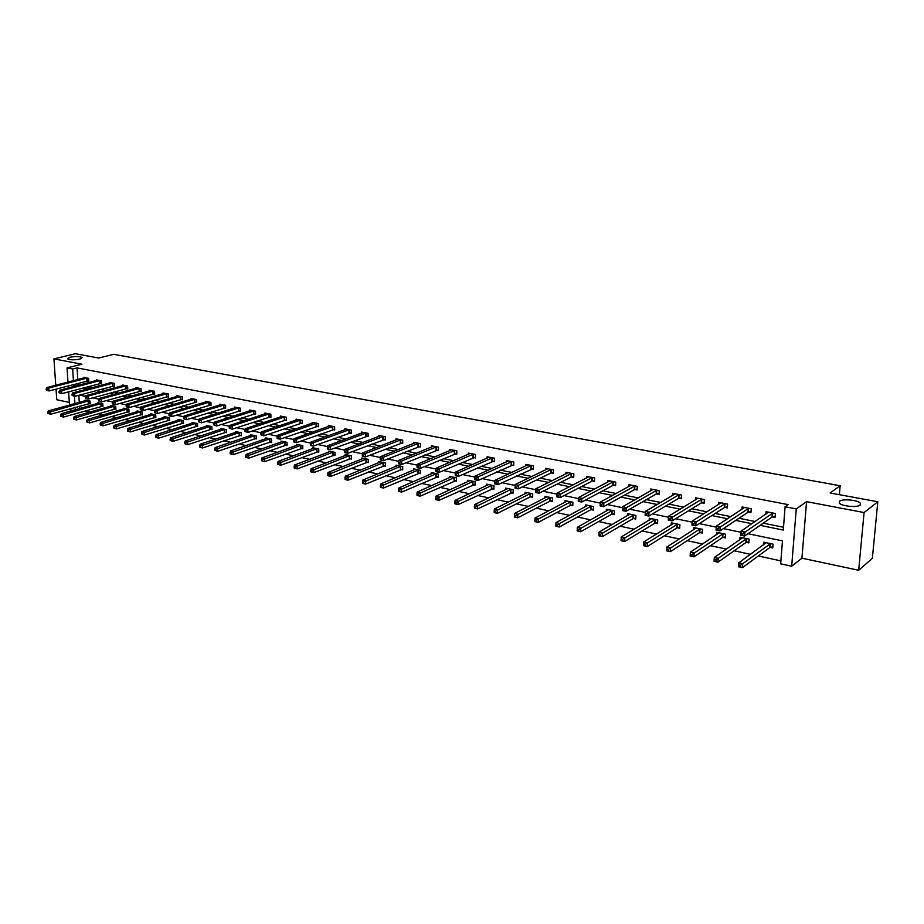 <?xml version="1.0" encoding="UTF-8"?>
<svg xmlns="http://www.w3.org/2000/svg" width="924" height="924" viewBox="0 0 924 924"><rect width="100%" height="100%" fill="white"/><g stroke="black" fill="none" stroke-linecap="round" stroke-linejoin="round"><path stroke-width="1.39" d="M79.88 359.124C74.082 360.129 69.958 360.014 67.521 358.789L69.854 357.242C75.641 356.248 79.741 356.364 82.178 357.588L79.88 359.124M860.209 505.082C857.368 507.726 841.799 506.294 839.35 503.187L839.512 501.212C842.445 498.625 857.795 500.023 860.325 503.13L860.209 505.082M72.88 410.429L69.808 409.759L69.75 408.916M56.029 389.108L56.757 399.734L69.323 402.414M67.972 382.097L67.025 367.902L81.901 364.195L53.939 358.893L75.364 353.73L98.706 358.038L113.687 354.319L840.159 485.747L830.099 492.966L877.8 501.767L872.36 558.373L858.685 570.27L864.09 512.566L806.56 501.651L796.245 508.928L791.683 566.227L780.676 563.836L782.455 540.863L748.013 533.726M806.56 501.651L801.94 558.2L858.685 570.27M801.94 558.2L791.683 566.227M85.216 410.914L90.194 411.988M98.163 413.709L103.315 414.818M111.307 416.539L116.643 417.694M124.648 419.415L130.168 420.605M138.184 422.337L143.89 423.562M151.917 425.294L157.831 426.576M165.858 428.297L171.98 429.614M180.018 431.358L186.336 432.721M194.387 434.453L200.924 435.862M208.986 437.595L215.742 439.05M223.804 440.794L230.781 442.296M238.866 444.04L246.073 445.587M254.146 447.332L261.596 448.937M269.681 450.681L277.373 452.333M285.47 454.077L293.416 455.798M301.513 457.542L309.713 459.309M317.81 461.053L326.276 462.878M334.373 464.622L343.116 466.505M351.212 468.249L360.244 470.201M368.341 471.945L377.65 473.954M385.758 475.698L395.368 477.766M403.465 479.51L413.386 481.647M421.471 483.391L431.704 485.597M439.801 487.341L450.358 489.616M458.443 491.36L469.334 493.716M477.408 495.449L488.657 497.874M496.719 499.607L508.316 502.113M516.366 503.846L528.343 506.433M536.382 508.165L548.729 510.822M556.756 512.554L569.496 515.303M577.5 517.024L590.644 519.854M598.636 521.575L612.196 524.497M620.166 526.218L634.153 529.233M642.099 530.942L656.537 534.06M664.448 535.77L679.348 538.981M687.237 540.679L702.61 543.993M710.475 545.68L726.333 549.099M734.153 550.785L750.531 554.319M758.315 555.994L780.907 560.868M53.939 358.893L55.763 385.262M877.8 501.767L864.09 512.566M839.362 494.675L840.159 485.747M78.829 395.287L79.291 402.379M79.533 406.19L79.683 408.524M770.269 547.412L772.776 547.944L773.065 544.144L763.79 542.203L763.594 544.86M746.373 542.376L748.833 542.896L749.098 539.119L740.009 537.214L739.835 539.731M722.938 537.422L725.352 537.93L725.594 534.199L716.666 532.328L716.516 534.707M699.942 532.571L702.309 533.067L702.529 529.371L693.774 527.535L693.647 529.787M677.384 527.812L679.706 528.297L679.902 524.636L671.321 522.834L671.205 524.971M655.243 523.146L657.518 523.619L657.703 519.981L649.272 518.214L649.168 520.258M633.506 518.56L635.747 519.022L635.908 515.419L627.639 513.686L627.546 515.627M612.173 514.056L614.368 514.518L614.518 510.937L606.398 509.228L606.317 511.088M591.221 509.632L593.381 510.083L593.52 506.537L585.539 504.862L585.47 506.641M570.651 505.289L572.764 505.74L572.892 502.217L565.061 500.577L565.003 502.275M550.45 501.027L552.529 501.466L552.633 497.978L544.941 496.361L544.894 497.99M530.595 496.835L532.64 497.274L532.732 493.809L525.167 492.226L525.132 493.786M511.099 492.723L513.109 493.15L513.178 489.708L505.751 488.149L505.717 489.662M491.938 488.681L493.901 489.096L493.97 485.689L486.671 484.153L486.648 485.608M473.1 484.707L475.04 485.112L475.086 481.727L467.914 480.226L467.891 481.623M454.585 480.803L456.491 481.208L456.525 477.847L449.48 476.368L449.468 477.72M436.394 476.957L438.265 477.362L438.288 474.024L431.346 472.568L431.346 473.873M418.491 473.18L420.339 473.573L420.351 470.27L413.525 468.838L413.525 470.097M400.901 469.473L402.714 469.854L402.714 466.574L396.003 465.165L396.003 466.377M383.587 465.823L385.377 466.193L385.366 462.936L378.771 461.561L378.771 462.728M366.562 462.231L368.318 462.601L368.295 459.367L361.804 458.004L361.815 459.136M349.815 458.697L351.547 459.055L351.513 455.844L345.126 454.516L345.137 455.613M333.345 455.22L335.042 455.578L334.996 452.39L328.713 451.074L328.725 452.136M317.128 451.79L318.803 452.148L318.745 448.983L312.566 447.69L312.578 448.718M301.166 448.429L302.818 448.775L302.749 445.634L296.662 444.363L296.685 445.368M285.458 445.114L287.075 445.46L287.006 442.342L281.012 441.083L281.046 442.053M269.993 441.845L271.587 442.192L271.506 439.096L265.615 437.861L265.638 438.808M254.77 438.634L256.341 438.969L256.248 435.897L250.45 434.684L250.473 435.597M239.79 435.47L241.326 435.805L241.233 432.744L235.516 431.554L235.539 432.444M225.029 432.363L226.542 432.686L226.438 429.648L220.801 428.47L220.836 429.337M210.487 429.29L211.989 429.614L211.873 426.599L206.318 425.433L206.352 426.287M196.165 426.276L197.644 426.588L197.517 423.596L192.053 422.453L192.088 423.273M182.063 423.296L183.506 423.596L183.379 420.628L177.997 419.508L178.032 420.304M168.156 420.362L169.589 420.663L169.45 417.717L164.149 416.608L164.195 417.382M154.47 417.475L155.879 417.775L155.729 414.841L150.508 413.744L150.543 414.506M140.968 414.622L142.365 414.922L142.204 412.012L137.064 410.926L137.099 411.677M127.674 411.815L129.037 412.104L128.886 409.216L123.804 408.154L123.851 408.882M114.564 409.055L115.916 409.332L115.743 406.468L110.741 405.417L110.788 406.133M101.64 406.329L102.968 406.606L102.795 403.753L97.863 402.725L97.909 403.418M88.9 403.638L90.217 403.915L90.032 401.085L85.17 400.069L85.216 400.739M760.071 525.352L783.286 530.064L785.088 506.768L788.184 504.631L77.062 367.891L77.812 379.533M78.055 383.333L78.159 384.938L79.048 385.123M87.445 386.809L92.03 387.733M100.439 389.431L105.209 390.402M113.617 392.099L118.572 393.093M127.004 394.791L132.144 395.83M140.587 397.539L145.923 398.614M154.366 400.311L159.898 401.432M168.353 403.141L174.105 404.296M182.559 406.006L188.519 407.207M196.985 408.916L203.153 410.164M211.631 411.873L218.018 413.155M226.507 414.876L233.125 416.204M241.614 417.914L248.464 419.3M256.953 421.021L264.056 422.441M272.545 424.162L279.891 425.641M288.392 427.362L295.992 428.886M304.493 430.607L312.347 432.189M320.847 433.91L328.979 435.551M337.479 437.26L345.888 438.958M354.389 440.667L363.086 442.423M371.575 444.144L380.561 445.957M389.062 447.666L398.348 449.538M406.837 451.258L416.435 453.187M424.913 454.908L434.846 456.906M443.312 458.616L453.58 460.683M462.035 462.393L472.638 464.529M481.081 466.239L492.042 468.445M500.473 470.143L511.792 472.43M520.2 474.127L531.901 476.484M540.297 478.182L552.379 480.619M560.753 482.305L573.238 484.834M581.589 486.509L594.49 489.119M602.818 490.794L616.135 493.485M624.439 495.16L638.207 497.932M646.477 499.607L660.695 502.471M668.93 504.134L683.61 507.103M691.822 508.754L706.987 511.815M715.164 513.467L730.826 516.62M738.957 518.26L755.151 521.529M763.236 523.157L783.506 527.258M772.568 516.863L775.086 517.371L775.375 513.525L766.042 511.677L765.857 514.206M748.498 512.092L750.969 512.577L751.235 508.766L742.076 506.964L741.914 509.343M724.89 507.403L727.315 507.888L727.569 504.111L718.583 502.344L718.445 504.596M701.743 502.818L704.123 503.28L704.354 499.538L695.541 497.805L695.414 499.942M679.024 498.302L681.358 498.764L681.566 495.056L672.926 493.347L672.811 495.38M656.733 493.878L659.031 494.34L659.216 490.656L650.739 488.981L650.635 490.91M634.857 489.535L637.11 489.986L637.283 486.336L628.955 484.696L628.874 486.532M613.386 485.285L615.603 485.712L615.754 482.097L607.576 480.48L607.507 482.247M592.307 481.092L594.479 481.531L594.617 477.927L586.59 476.357L586.532 478.043M571.61 476.992L573.735 477.408L573.862 473.85L565.985 472.291L565.927 473.908M551.282 472.949L553.372 473.365L553.476 469.831L545.738 468.306L545.691 469.854M531.312 468.988L533.367 469.404L533.46 465.892L525.848 464.391L525.814 465.881M511.7 465.095L513.721 465.5L513.79 462.023L506.317 460.545L506.294 461.977M492.423 461.272L494.409 461.665L494.467 458.212L487.121 456.768L487.098 458.142M473.481 457.519L475.433 457.9L475.479 454.481L468.26 453.06L468.249 454.377M454.862 453.823L456.779 454.204L456.814 450.808L449.722 449.411L449.711 450.681M436.567 450.184L438.45 450.566L438.473 447.193L431.496 445.818L431.496 447.054M418.572 446.615L420.42 446.985L420.432 443.636L413.582 442.296L413.582 443.474M400.877 443.104L402.702 443.462L402.702 440.147L395.957 438.819L395.957 439.974M383.483 439.651L385.273 440.009L385.262 436.717L378.632 435.412L378.644 436.521M366.378 436.255L368.133 436.613L368.11 433.344L361.584 432.051L361.596 433.125M349.538 432.917L351.27 433.264L351.236 430.018L344.825 428.759L344.837 429.799M332.975 429.625L334.684 429.972L334.638 426.749L328.332 425.502L328.343 426.518M316.689 426.391L318.364 426.726L318.306 423.538L312.093 422.314L312.116 423.284M300.647 423.215L302.298 423.538L302.24 420.374L296.119 419.161L296.142 420.12M284.869 420.085L286.498 420.408L286.417 417.255L280.399 416.066L280.422 416.99M269.334 417.001L270.928 417.313L270.848 414.195L264.922 413.028L264.945 413.917M254.042 413.964L255.613 414.275L255.521 411.168L249.688 410.025L249.711 410.891M238.981 410.972L240.529 411.284L240.436 408.2L234.684 407.068L234.719 407.911M224.151 408.038L225.675 408.339L225.572 405.278L219.912 404.169L219.947 404.989M209.552 405.139L211.053 405.44L210.938 402.39L205.371 401.305L205.405 402.102M195.172 402.287L196.65 402.575L196.523 399.561L191.037 398.475L191.072 399.26M181 399.468L182.467 399.757L182.328 396.766L176.923 395.703L176.958 396.454M167.048 396.696L168.48 396.985L168.341 394.005L163.017 392.966L163.051 393.705M153.292 393.971L154.712 394.248L154.562 391.302L149.318 390.263L149.353 390.991M139.743 391.279L141.141 391.557L140.991 388.623L135.816 387.606L135.863 388.311M126.392 388.634L127.766 388.9L127.604 385.989L122.511 384.985L122.557 385.678M113.236 386.024L114.588 386.29L114.426 383.391L109.402 382.409L109.436 383.079M100.266 383.448L101.594 383.714L101.432 380.838L96.477 379.856L96.512 380.515M87.48 380.907L88.796 381.173L88.612 378.309L83.737 377.35L83.772 377.985M67.025 367.902L72.65 368.988L73.423 380.676M77.062 367.891L72.65 368.988M785.088 506.768L796.245 508.928M69.496 405.07L68.619 391.822M68.353 387.941L68.226 385.909M74.44 396.269L74.913 403.58M75.167 407.403L75.318 409.748M740.875 532.247L723.4 528.62M716.25 527.142L699.283 523.619M692.111 522.129L675.629 518.722M668.456 517.232L652.448 513.906M645.275 512.416L629.706 509.193M622.533 507.703L607.414 504.573M600.23 503.083L585.527 500.034M578.343 498.544L564.067 495.587M556.883 494.097L543 491.222M535.816 489.732L522.326 486.925M515.118 485.435L502.021 482.721M494.814 481.231L482.085 478.586M474.867 477.084L462.52 474.532M455.278 473.03L443.289 470.547M436.047 469.046L424.405 466.632M417.151 465.118L405.844 462.774M398.591 461.272L387.606 458.997M380.353 457.496L369.692 455.278M362.427 453.776L352.067 451.628M344.802 450.127L334.754 448.036M327.489 446.535L317.717 444.513M310.464 443L300.981 441.037M293.716 439.535L284.511 437.618M277.246 436.116L268.307 434.268M261.053 432.755L252.368 430.954M245.114 429.452L236.683 427.708M229.441 426.207L221.252 424.509M214.01 423.007L206.064 421.356M198.833 419.854L191.118 418.26M183.888 416.759L176.403 415.211M169.173 413.709L161.908 412.208M154.701 410.706L147.644 409.24M140.436 407.75L133.587 406.329M126.403 404.839L119.75 403.465M112.566 401.975L106.121 400.635M98.949 399.145L92.7 397.851M85.539 396.373L79.464 395.114M73.666 384.476L73.77 386.093L74.659 386.278M83.056 387.976L87.653 388.912M96.061 390.621L100.843 391.591M109.251 393.301L114.218 394.305M122.649 396.015L127.801 397.054M136.244 398.775L141.58 399.849M150.035 401.57L155.578 402.691M164.045 404.412L169.785 405.578M178.263 407.299L184.211 408.5M192.689 410.221L198.868 411.48M207.357 413.201L213.756 414.495M222.245 416.227L228.875 417.567M237.364 419.288L244.225 420.686M252.737 422.407L259.84 423.85M268.341 425.571L275.698 427.073M284.211 428.794L291.811 430.341M300.323 432.062L308.2 433.668M316.713 435.389L324.855 437.04M333.368 438.773L341.788 440.482M350.3 442.203L359.009 443.97M367.509 445.703L376.518 447.528M385.019 449.249L394.329 451.143M402.829 452.864L412.451 454.816M420.951 456.548L430.896 458.558M439.374 460.279L449.653 462.37M458.131 464.091L468.757 466.239M477.223 467.96L488.195 470.189M496.65 471.898L507.992 474.208M516.424 475.918L528.135 478.297M536.555 480.006L548.671 482.455M557.068 484.164L569.577 486.705M577.95 488.403L590.875 491.025M599.226 492.723L612.577 495.426M620.905 497.112L634.696 499.919M642.989 501.593L657.241 504.492M665.511 506.167L680.226 509.159M688.461 510.822L703.672 513.906M711.861 515.569L727.569 518.757M735.723 520.42L751.963 523.712M78.159 384.938L73.77 386.093M775.178 516.227L772.037 517.059L744.652 536.059L740.667 535.227L740.944 531.254L768.445 512.15M741.175 533.298L740.944 531.254L744.929 532.085L744.652 536.059L742.665 535.215L742.769 533.633L741.175 533.298L741.071 534.892L742.665 535.215M772.857 513.028L742.769 533.633M766.181 542.7L738.773 562.832L742.734 563.698L770.558 543.612M740.586 565.257L739.004 564.899L738.888 566.47L740.482 566.828L740.586 565.257L742.734 563.698L742.457 567.625L769.75 547.609L772.868 546.731M740.482 566.828L742.457 567.625L738.495 566.747L738.773 562.832L739.004 564.899M751.05 511.469L747.966 512.277L719.969 530.907L716.054 530.087L716.308 526.16L744.548 507.449M716.504 528.17L716.308 526.16L720.223 526.969L719.969 530.907L717.971 530.076L718.075 528.493L716.504 528.17L716.412 529.752L717.971 530.076M748.763 508.281L718.075 528.493M727.396 506.814L724.358 507.588L695.772 525.86L691.949 525.063L692.168 521.159L720.997 502.818M692.342 523.146L692.168 521.159L696.003 521.956L695.772 525.86L693.774 525.028L693.866 523.469L692.342 523.146L692.249 524.716L693.774 525.028M725.144 503.626L693.866 523.469M714.518 559.494L714.414 561.053L715.973 561.399L716.065 559.84L714.518 559.494L714.321 557.449L718.202 558.304L717.948 562.196L714.067 561.33L714.321 557.449L742.411 537.907M715.973 561.399L717.948 562.196L745.841 542.561L748.914 541.718M716.065 559.84L746.638 538.611M719.068 532.836L690.355 552.171L694.155 553.014L693.936 556.872L722.406 537.618L725.421 536.798M691.949 556.075L693.936 556.872L690.124 556.029L690.355 552.171L690.424 555.74L691.949 556.075L692.041 554.527L690.517 554.192M692.041 554.527L723.18 533.691M704.18 502.24L701.201 502.991L672.06 520.917L668.306 520.131L668.514 516.262L697.909 498.267M668.641 518.225L668.514 516.262L672.268 517.047L672.06 520.917L670.062 520.085L670.143 518.537L668.641 518.225L668.56 519.773L670.062 520.085M701.963 499.064L670.143 518.537M681.415 497.759L678.482 498.475L648.81 516.066L645.125 515.292L645.322 511.469L675.248 493.809M645.414 513.409L645.322 511.469L649.006 512.231L648.81 516.066L646.812 515.245L646.892 513.709L645.414 513.409L645.345 514.934L646.812 515.245M679.232 494.594L646.892 513.709M659.078 493.358L656.19 494.051L626.01 511.307L622.406 510.556L622.568 506.756L653.014 489.431M622.637 508.674L622.568 506.756L626.183 507.507L626.01 511.307L624.012 510.498L624.081 508.974L622.637 508.674L622.568 510.187L624.012 510.498M656.929 490.205L624.081 508.974M696.13 528.031L666.862 547.008L670.593 547.828L670.385 551.651L699.399 532.755L702.379 531.97M668.399 550.854L670.385 551.651L666.654 550.819L666.862 547.008L666.909 550.519L668.399 550.854L668.479 549.33L666.989 548.995M668.479 549.33L700.161 528.875M673.631 523.319L643.82 541.938L647.481 542.746L647.297 546.523L676.842 527.997L679.764 527.234M645.31 545.738L647.297 546.523L643.635 545.714L643.82 541.938L643.843 545.414L645.31 545.738L645.379 544.224L643.913 543.901M645.379 544.224L677.581 524.139M651.547 518.687L621.228 536.959L624.82 537.756L624.647 541.51L654.7 523.319L657.565 522.591M622.661 540.725L624.647 541.51L621.067 540.713L621.228 536.959L621.228 540.401L622.661 540.725L622.73 539.223L621.298 538.9M622.73 539.223L655.428 519.507M629.868 514.148L599.075 532.085L602.598 532.859L602.436 536.59L632.963 518.734L635.793 518.029M600.45 535.804L602.436 536.59L598.925 535.804L599.075 532.085L599.041 535.493L600.45 535.804L600.519 534.315L599.11 534.003M600.519 534.315L633.679 514.945M608.581 509.69L577.327 527.304L580.78 528.066L580.653 531.75L611.619 514.229L614.414 513.548M578.667 530.977L580.653 531.75L577.2 530.988L577.327 527.304L577.281 530.665L578.667 530.977L578.724 529.498L577.338 529.198M578.724 529.498L612.323 510.475M587.687 505.312L555.994 522.603L559.39 523.354L559.274 527.015L590.679 509.805L593.416 509.147M557.288 526.241L559.274 527.015L555.878 526.264L555.994 522.603L555.925 525.941L557.288 526.241L557.334 524.774L555.971 524.474M557.334 524.774L591.36 506.086M567.163 501.016L535.054 518.006L538.392 518.734L538.288 522.36L570.096 505.463L572.799 504.816M536.301 521.586L538.288 522.36L534.961 521.621L535.054 518.006L534.973 521.298L536.301 521.586L536.347 520.143L535.008 519.842M536.347 520.143L570.766 501.767M547.008 496.8L514.506 513.478L517.775 514.194L517.694 517.798L549.896 501.189L552.552 500.577M515.707 517.024L517.694 517.798L514.425 517.07L515.707 517.024L515.742 515.592L514.437 515.303L514.402 516.735M515.742 515.592L550.554 497.539M514.437 515.303L514.506 513.478M527.211 492.642L494.328 509.043L497.539 509.748L497.47 513.317L530.041 496.997L532.663 496.396M495.495 512.543L497.47 513.317L494.271 512.601L495.495 512.543L495.518 511.122L494.236 510.833L494.201 512.266M495.518 511.122L530.688 493.381M494.236 510.833L494.328 509.043M507.75 488.577L474.52 504.677L477.673 505.37L477.616 508.916L513.12 492.296M475.641 508.154L477.616 508.916L474.462 508.212L475.641 508.154L475.652 506.733L474.393 506.456L474.382 507.865M475.652 506.733L511.168 489.293M474.393 506.456L474.52 504.677M488.634 484.569L455.058 500.392L458.154 501.074L458.119 504.585L493.924 488.276M456.144 503.834L458.119 504.585L455.024 503.903L456.144 503.834L456.156 502.425L454.92 502.148L454.897 503.557M456.156 502.425L491.995 485.273M454.92 502.148L455.058 500.392M469.842 480.63L435.955 496.188L438.992 496.858L438.969 500.346L475.052 484.315M436.994 499.584L438.969 500.346L435.932 499.665L436.994 499.584L436.994 498.198L435.782 497.921L435.77 499.318M436.994 498.198L473.146 481.323M435.782 497.921L435.955 496.188M451.374 476.761L417.174 492.053L420.166 492.711L420.154 496.176L456.502 480.422M418.179 495.414L420.154 496.176L417.163 495.507L418.179 495.414L418.179 494.04L416.99 493.774L416.978 495.16M418.179 494.04L454.62 477.442M416.99 493.774L417.174 492.053M433.217 472.961L398.729 487.999L401.663 488.646L401.663 492.076L438.265 476.588M399.688 491.325L401.663 492.076L398.729 491.418L399.688 491.325L399.688 489.951L398.521 489.697L398.521 491.06M399.688 489.951L436.405 473.631M398.521 489.697L398.729 487.999M415.361 469.219L380.596 484.014L383.483 484.638L383.495 488.045L420.339 472.834M381.531 487.294L383.495 488.045L380.607 487.41L381.531 487.294L381.52 485.943L380.365 485.689L380.376 487.04M381.52 485.943L418.503 469.877M380.365 485.689L380.596 484.014M397.805 465.546L362.774 480.087L365.615 480.711L365.638 484.084L402.714 469.126M363.675 483.344L365.638 484.084L362.809 483.46L363.675 483.344L363.663 481.993L362.531 481.739L362.543 483.09M363.663 481.993L400.901 466.193M362.531 481.739L362.774 480.087M380.538 461.931L345.264 476.23L348.048 476.842L348.082 480.191L385.366 465.488M346.13 479.452L348.082 480.191L345.299 479.579L346.13 479.452L346.107 478.112L344.998 477.87L345.01 479.209M346.107 478.112L383.576 462.566M344.998 477.87L345.264 476.23M363.559 458.373L328.043 472.441L330.78 473.042L330.827 476.368L368.318 461.908M328.875 475.629L330.827 476.368L328.089 475.768L328.875 475.629L328.852 474.301L327.754 474.058L327.777 475.386M328.852 474.301L366.539 458.997M327.754 474.058L328.043 472.441M346.847 454.874L311.111 468.722L313.802 469.311L313.86 472.603L351.536 458.385M311.908 471.875L313.86 472.603L311.169 472.014L311.908 471.875L311.885 470.559L310.811 470.316L310.834 471.633M311.885 470.559L349.78 455.486M310.811 470.316L311.111 468.722M637.156 489.039L634.314 489.708L603.661 506.641L600.115 505.902L600.265 502.148L631.196 485.135M600.3 504.03L600.265 502.148L603.811 502.875L603.661 506.641L601.663 505.832L601.72 504.331L600.3 504.03L600.242 505.543L601.663 505.832M635.031 485.885L601.72 504.331M615.638 484.8L612.843 485.447L581.727 502.067L578.251 501.351L578.378 497.62L609.782 480.919M578.389 499.48L578.378 497.62L581.854 498.336L581.727 502.067L579.729 501.258L579.775 499.769L578.389 499.48L578.332 500.97L579.729 501.258M613.548 481.658L579.775 499.769M594.513 480.63L591.753 481.254L560.21 497.586L556.791 496.869L556.906 493.173L588.75 476.772M556.883 495.01L556.906 493.173L560.325 493.878L560.21 497.586L558.212 496.777L558.258 495.299L556.883 495.01L556.837 496.5L558.212 496.777M592.446 477.5L558.258 495.299M573.769 476.541L571.055 477.142L539.085 493.173L535.735 492.48L535.839 488.808L568.098 472.707M535.793 490.632L535.839 488.808L539.189 489.512L539.085 493.173L537.087 492.377L537.133 490.91L535.793 490.632L535.747 492.099L537.087 492.377M571.725 473.423L537.133 490.91M551.385 469.427L518.445 485.216L515.153 484.534L547.817 468.722M553.395 472.522L550.727 473.111L518.364 488.854L515.072 488.172L516.366 488.057L516.401 486.602L515.084 486.324L515.049 487.78M516.401 486.602L518.445 485.216L518.364 488.854L516.366 488.057M515.153 484.534L515.084 486.324M531.404 465.488L498.082 481L494.86 480.33L527.904 464.795M533.391 468.572L498.013 484.615L494.79 483.945L496.026 483.818L496.049 482.374L494.756 482.109L494.733 483.552M496.049 482.374L498.082 481L498.013 484.615L496.026 483.818M494.86 480.33L494.756 482.109M511.769 461.619L478.101 476.865L474.924 476.207L508.327 460.949M513.732 464.691L478.043 480.445L474.878 479.787L476.056 479.66L476.068 478.228L474.809 477.962L474.786 479.394M476.068 478.228L478.101 476.865L478.043 480.445L476.056 479.66M474.924 476.207L474.809 477.962M492.48 457.83L458.466 472.799L455.359 472.164L489.108 457.161M494.421 460.88L458.431 476.357L455.313 475.71L456.444 475.571L456.456 474.151L455.209 473.885L455.197 475.306M456.456 474.151L458.466 472.799L458.431 476.357L456.444 475.571M455.359 472.164L455.209 473.885M473.527 454.088L439.189 468.815L436.128 468.179L470.201 453.441M475.444 457.137L439.166 472.337L436.105 471.702L437.179 471.552L437.191 470.143L435.966 469.889L435.955 471.298M437.191 470.143L439.189 468.815L439.166 472.337L437.179 471.552M436.128 468.179L435.966 469.889M454.897 450.427L420.247 464.899L417.244 464.275L451.628 449.78M456.791 453.453L420.235 468.387L417.244 467.763L418.26 467.613L418.26 466.216L417.059 465.962L417.059 467.359M418.26 466.216L420.247 464.899L420.235 468.387L418.26 467.613M417.244 464.275L417.059 465.962M436.59 446.823L401.651 461.041L398.694 460.441L433.379 446.188M438.45 449.838L401.651 464.518L398.694 463.894L399.665 463.744L399.665 462.347L398.487 462.104L398.487 463.49M399.665 462.347L401.651 461.041L401.651 464.518L399.665 463.744M398.694 460.441L398.487 462.104M418.584 443.277L383.368 457.264L380.469 456.664L415.43 442.654M420.432 446.28L383.379 460.706L380.48 460.094L381.404 459.933L381.393 458.558L380.238 458.316L380.249 459.69M381.393 458.558L383.368 457.264L383.379 460.706L381.404 459.933M380.469 456.664L380.238 458.316M400.877 439.789L365.396 453.545L362.554 452.956L397.77 439.177M402.702 442.781L365.43 456.953L362.578 456.364L363.455 456.19L363.444 454.827L362.3 454.585L362.312 455.959M363.444 454.827L365.396 453.545L365.43 456.953L363.455 456.19M362.554 452.956L362.3 454.585M383.472 436.359L347.747 449.896L344.941 449.307L380.422 435.758M385.273 439.339L347.782 453.28L344.987 452.691L345.807 452.517L345.795 451.155L344.675 450.924L344.687 452.286M345.795 451.155L347.747 449.896L347.782 453.28L345.807 452.517M344.941 449.307L344.675 450.924M366.343 432.986L330.388 446.304L327.627 445.726L363.34 432.397M368.133 435.955L330.434 449.665L327.685 449.087L328.47 448.902L328.447 447.551L327.35 447.332L327.362 448.671M328.447 447.551L330.388 446.304L330.434 449.665L328.47 448.902M327.627 445.726L327.35 447.332M349.503 429.672L313.317 442.769L310.614 442.203L346.546 429.094M351.27 432.617L313.386 446.107L310.672 445.541L311.423 445.345L311.388 444.017L310.314 443.786L310.337 445.125M311.388 444.017L313.317 442.769L313.386 446.107L311.423 445.345M310.614 442.203L310.314 443.786M332.929 426.414L296.535 439.293L293.878 438.75L330.03 425.837M334.673 429.348L296.604 442.608L293.947 442.053L294.617 440.529L293.555 440.309L293.589 441.626M294.617 440.529L296.535 439.293L296.604 442.608L294.652 441.857M293.878 438.75L293.555 440.309M316.632 423.204L280.03 435.885L277.419 435.343L313.767 422.638M318.353 426.114L280.111 439.166L277.5 438.623L278.124 437.098L277.084 436.89L277.119 438.195M278.124 437.098L280.03 435.885L280.111 439.166L278.159 438.415M277.419 435.343L277.084 436.89M300.589 420.05L263.802 432.524L261.226 431.993L297.771 419.496M302.287 422.949L263.894 435.782L260.915 434.823L261.942 435.031L261.908 433.737L260.88 433.518L260.915 434.823M261.908 433.737L263.802 432.524L263.894 435.782L261.942 435.031M261.226 431.993L260.88 433.518M284.788 416.932L247.828 429.221L245.299 428.69L282.016 416.389M286.475 419.819L247.932 432.455L244.976 431.496L245.992 431.716L245.946 430.422L244.929 430.203L244.976 431.496M245.946 430.422L247.828 429.221L247.932 432.455L245.992 431.716M245.299 428.69L244.929 430.203M330.399 451.432L294.456 465.049L297.101 465.638L297.17 468.907L335.031 454.908M295.23 468.179L297.17 468.907L294.525 468.318L295.23 468.179L295.195 466.874L294.144 466.632L294.167 467.948M295.195 466.874L333.298 452.032M294.144 466.632L294.456 465.049M314.229 448.036L278.078 461.446L280.688 462.023L280.769 465.269L318.792 451.501M278.817 464.541L280.769 465.269L277.778 464.31L278.817 464.541L278.782 463.247L277.743 463.016L277.778 464.31M278.782 463.247L317.071 448.637M277.743 463.016L278.078 461.446M298.302 444.698L261.966 457.9L264.53 458.466L264.622 461.688L302.795 448.14M262.682 460.972L264.622 461.688L261.654 460.741L262.682 460.972L262.647 459.678L261.619 459.447L261.654 460.741M262.647 459.678L301.108 445.287M261.619 459.447L261.966 457.9M282.628 441.418L246.119 454.412L248.637 454.966L248.741 458.165L287.064 444.837M246.8 457.449L248.741 458.165L245.796 457.23L246.8 457.449L246.766 456.167L245.749 455.948L245.796 457.23M246.766 456.167L285.389 441.995M245.749 455.948L246.119 454.412M269.242 413.871L232.12 425.964L229.626 425.456L266.516 413.34M270.917 416.747L232.236 429.175L229.291 428.228L230.295 428.436L230.249 427.154L229.244 426.946L229.291 428.228M230.249 427.154L232.12 425.964L232.236 429.175L230.295 428.436M229.626 425.456L229.244 426.946M253.95 410.868L216.666 422.765L214.206 422.256L251.259 410.337M255.602 413.721L216.782 425.952L213.86 425.017L214.842 425.225L214.795 423.943L213.814 423.746L213.86 425.017M214.795 423.943L216.666 422.765L216.782 425.952L214.842 425.225M214.206 422.256L213.814 423.746M238.877 407.9L201.455 419.623L199.03 419.115L236.232 407.38M240.517 410.741L201.582 422.788L198.683 421.852L199.642 422.049L199.596 420.79L198.625 420.582L198.683 421.852M199.596 420.79L201.455 419.623L201.582 422.788L199.642 422.049M199.03 419.115L198.625 420.582M224.047 404.978L186.475 416.516L184.095 416.031L221.437 404.458M225.664 407.796L186.613 419.658L183.737 418.734L184.685 418.93L184.627 417.683L183.68 417.486L183.737 418.734M184.627 417.683L186.475 416.516L186.613 419.658L184.685 418.93M184.095 416.031L183.68 417.486M209.436 402.102L171.737 413.467L169.392 412.982L206.872 401.594M211.03 404.908L171.876 416.585L169.023 415.673L169.958 415.869L169.9 414.622L168.965 414.426L169.023 415.673M169.9 414.622L171.737 413.467L171.876 416.585L169.958 415.869M169.392 412.982L168.965 414.426M195.045 399.272L157.23 410.464L154.92 409.99L192.515 398.764M196.627 402.067L157.38 413.559L154.539 412.658L155.463 412.843L155.394 411.607L154.481 411.411L154.539 412.658M155.394 411.607L157.23 410.464L157.38 413.559L155.463 412.843M154.92 409.99L154.481 411.411M180.873 396.477L142.943 407.507L140.667 407.045L178.378 395.992M182.444 399.26L143.093 410.579L140.275 409.678L141.187 409.875L141.118 408.639L140.217 408.454L140.275 409.678M141.118 408.639L142.943 407.507L143.093 410.579L141.187 409.875M140.667 407.045L140.217 408.454M166.909 393.728L128.863 404.597L126.634 404.135L164.449 393.243M168.457 396.488L129.037 407.657L126.23 406.756L127.131 406.941L127.062 405.717L126.161 405.532L126.23 406.756M127.062 405.717L128.863 404.597L129.037 407.657L127.131 406.941M126.634 404.135L126.161 405.532M267.198 438.184L230.515 450.981L232.998 451.524L233.114 454.7L271.575 441.58M231.173 453.996L233.114 454.7L230.18 453.765L231.173 453.996L231.139 452.714L230.145 452.494L230.18 453.765M231.139 452.714L269.912 438.761M230.145 452.494L230.515 450.981M252.009 435.008L215.165 447.609L217.614 448.14L217.729 451.293L256.329 438.38M215.8 450.589L217.729 451.293L214.83 450.369L215.8 450.589L215.754 449.318L214.784 449.11L214.83 450.369M215.754 449.318L254.678 435.562M214.784 449.11L215.165 447.609M237.052 431.878L200.058 444.282L202.472 444.814L202.599 447.944L241.314 435.227M200.67 447.228L202.599 447.944L200.196 447.412L200.623 445.98L199.653 445.761L199.711 447.02M200.623 445.98L239.686 432.42M199.653 445.761L200.058 444.282M222.326 428.794L185.193 441.002L187.56 441.533L187.699 444.64L226.519 432.12M185.782 443.936L187.699 444.64L184.835 443.728L185.782 443.936L185.724 442.688L184.777 442.481L184.835 443.728M185.724 442.688L224.913 429.337M184.777 442.481L185.193 441.002M207.819 425.756L170.559 437.791L172.88 438.299L173.031 441.383L211.966 429.059M171.113 440.679L173.031 441.383L170.178 440.482L171.113 440.679L171.055 439.443L170.12 439.247L170.178 440.482M171.055 439.443L210.372 426.287M170.12 439.247L170.559 437.791M193.52 422.753L156.144 434.615L158.431 435.123L158.582 438.184L197.62 426.033M156.676 437.491L158.582 438.184L155.763 437.283L156.676 437.491L156.618 436.255L155.706 436.059L155.763 437.283M156.618 436.255L196.038 423.284M155.706 436.059L156.144 434.615M179.452 419.808L141.95 431.496L144.213 431.993L144.363 435.031L183.483 423.065M142.469 434.338L144.363 435.031L141.557 434.141L142.469 434.338L142.4 433.113L141.499 432.917L141.557 434.141M142.4 433.113L181.924 420.328M141.499 432.917L141.95 431.496M165.581 416.909L127.974 428.413L130.203 428.909L130.365 431.924L169.566 420.143M128.471 431.231L130.365 431.924L127.581 431.034L128.471 431.231L128.401 430.03L127.512 429.833L127.581 431.034M128.401 430.03L168.018 417.417M127.512 429.833L127.974 428.413M153.153 391.014L115.015 401.732L112.809 401.282L150.727 390.54M154.689 393.774L115.188 404.758L112.405 403.869L113.282 404.054L113.213 402.841L112.335 402.656L112.405 403.869M113.213 402.841L115.015 401.732L115.188 404.758L113.282 404.054M112.809 401.282L112.335 402.656M151.917 414.044L114.206 425.387L116.401 425.872L116.574 428.863L155.856 417.255M114.68 428.182L116.574 428.863L113.802 427.985L114.68 428.182L114.611 426.98L113.733 426.784L113.802 427.985M114.611 426.98L154.32 414.541M113.733 426.784L114.206 425.387M139.593 388.346L101.363 398.914L99.203 398.463L137.214 387.884M141.118 391.083L101.548 401.917L98.787 401.028L99.653 401.212L99.573 400.011L98.706 399.826L98.787 401.028M99.573 400.011L101.363 398.914L101.548 401.917L99.653 401.212M99.203 398.463L98.706 399.826M138.45 411.226L100.647 422.407L102.807 422.88L102.991 425.86L142.331 414.414M101.097 425.167L102.991 425.86L100.231 424.982L101.097 425.167L101.028 423.977L100.162 423.793L100.231 424.982M101.028 423.977L140.818 411.723M100.162 423.793L100.647 422.407M126.23 385.724L87.919 396.13L85.782 395.691L123.885 385.262M127.743 388.438L88.115 399.11L85.366 398.232L86.221 398.417L86.14 397.216L85.285 397.043L85.366 398.232M86.14 397.216L87.919 396.13L88.115 399.11L86.221 398.417M85.782 395.691L85.285 397.043M125.179 408.443L87.283 419.461L89.42 419.935L89.605 422.892L129.013 411.619M87.722 422.21L89.605 422.892L86.868 422.014L87.722 422.21L87.641 421.021L86.798 420.836L86.868 422.014M87.641 421.021L127.512 408.928M86.798 420.836L87.283 419.461M113.063 383.125L74.682 393.393L72.569 392.954L110.753 382.675M114.564 385.839L74.867 396.35L72.141 395.484L72.984 395.657L72.904 394.467L72.06 394.294L72.141 395.484M72.904 394.467L74.682 393.393L74.867 396.35L72.984 395.657M72.569 392.954L72.06 394.294M112.093 405.705L74.128 416.562L76.218 417.024L76.415 419.97L115.881 408.858M74.532 419.288L76.415 419.97L73.701 419.103L74.532 419.288L74.463 418.11L73.62 417.925L73.701 419.103M74.463 418.11L114.391 406.179M73.62 417.925L74.128 416.562M100.092 380.572L61.631 390.69L59.552 390.263L97.805 380.122M101.571 383.264L61.827 393.636L59.113 392.769L59.944 392.943L59.864 391.764L59.032 391.591L59.113 392.769M59.864 391.764L61.631 390.69L61.827 393.636L59.944 392.943M59.552 390.263L59.032 391.591M99.191 403.003L61.157 413.709L63.225 414.171L63.421 417.082L102.945 406.133M61.55 416.412L63.421 417.082L60.718 416.227L61.55 416.412L61.469 415.246L60.649 415.061L60.718 416.227M61.469 415.246L101.467 403.476M60.649 415.061L61.157 413.709M87.295 378.055L48.776 388.022L46.731 387.606L85.054 377.616M88.762 380.734L48.972 390.956L46.281 390.09L47.101 390.263L47.02 389.096L46.2 388.923L46.281 390.09M47.02 389.096L48.776 388.022L48.972 390.956L47.101 390.263M46.731 387.606L46.2 388.923M86.486 400.335L48.371 410.903L50.416 411.342L50.612 414.252L90.182 403.453M48.753 413.571L50.612 414.252L47.933 413.398L48.753 413.571L47.852 412.231L47.933 413.398M48.672 412.416L88.716 400.808M47.852 412.231L48.371 410.903M772.672 513.063L772.383 516.909M772.325 513.201L772.037 517.059M769.75 547.609L770.027 543.809M770.085 547.458L770.373 543.67M748.579 508.327L748.313 512.139M748.232 508.466L747.966 512.277M724.959 503.672L724.705 507.449M724.601 503.811L724.358 507.588M745.841 542.561L746.107 538.796M746.188 542.423L746.453 538.657M722.406 537.618L722.649 533.876M722.753 537.468L722.995 533.737M701.778 499.11L701.559 502.852M701.42 499.237L701.201 502.991M679.048 494.629L678.84 498.348M678.69 494.767L678.482 498.475M656.745 490.24L656.548 493.924M656.375 490.367L656.19 494.051M699.399 532.755L699.63 529.059M699.757 532.617L699.976 528.921M676.842 527.997L677.049 524.324M677.2 527.858L677.396 524.185M654.7 523.319L654.885 519.681M655.058 523.18L655.243 519.542M632.963 518.734L633.125 515.118M633.321 518.595L633.494 514.991M611.619 514.229L611.78 510.649M611.988 514.091L612.138 510.522M590.679 509.805L590.806 506.248M591.037 509.678L591.175 506.121M570.096 505.463L570.223 501.94M570.466 505.336L570.582 501.813M549.896 501.189L549.999 497.701M550.265 501.074L550.369 497.574M530.041 496.997L530.133 493.532M530.411 496.881L530.503 493.416M510.545 492.885L510.614 489.443M510.914 492.769L510.984 489.327M491.372 488.831L491.441 485.423M491.753 488.715L491.811 485.308M472.545 484.857L472.591 481.473M472.915 484.742L472.961 481.358M454.031 480.954L454.065 477.593M454.4 480.838L454.435 477.477M435.828 477.107L435.851 473.781M436.209 476.992L436.232 473.666M417.937 473.331L417.948 470.027M418.306 473.215L418.318 469.912M400.335 469.611L400.335 466.331M400.716 469.507L400.716 466.227M383.033 465.962L383.021 462.705M383.414 465.858L383.391 462.601M366.008 462.37L365.985 459.136M366.389 462.266L366.366 459.032M349.26 458.824L349.226 455.624M349.642 458.731L349.607 455.52M634.846 485.932L634.673 489.581M634.488 486.059L634.314 489.708M613.363 481.693L613.201 485.319M612.993 481.82L612.843 485.447M592.261 477.546L592.122 481.138M591.891 477.662L591.753 481.254M571.54 473.469L571.425 477.027M571.171 473.585L571.055 477.142M551.201 469.461L551.097 472.996M550.831 469.577L550.727 473.111M531.219 465.523L531.127 469.022M530.85 465.638L530.757 469.138M511.584 461.654L511.515 465.13M511.215 461.769L511.134 465.246M492.296 457.865L492.238 461.307M491.926 457.969L491.857 461.423M473.342 454.123L473.296 457.553M472.973 454.238L472.915 457.657M454.712 450.462L454.677 453.857M454.342 450.566L454.308 453.961M436.405 446.858L436.382 450.219M436.024 446.962L436.001 450.323M418.399 443.312L418.387 446.65M418.018 443.416L418.006 446.754M400.693 439.824L400.693 443.139M400.311 439.928L400.323 443.243M383.287 436.394L383.298 439.685M382.906 436.498L382.917 439.789M366.17 433.021L366.193 436.29M365.777 433.125L365.812 436.382M349.318 429.706L349.353 432.952M348.937 429.799L348.972 433.044M332.756 426.449L332.802 429.66M332.363 426.542L332.409 429.752M316.447 423.238L316.505 426.426M316.066 423.331L316.112 426.518M300.404 420.074L300.462 423.25M300.011 420.166L300.081 423.342M284.615 416.967L284.684 420.108M284.222 417.059L284.303 420.201M332.779 455.347L332.732 452.159M333.16 455.255L333.114 452.067M316.562 451.928L316.505 448.764M316.944 451.824L316.886 448.671M300.6 448.556L300.543 445.414M300.993 448.463L300.924 445.322M284.892 445.241L284.823 442.122M285.285 445.149L285.204 442.03M269.069 413.906L269.15 417.024M268.676 413.998L268.769 417.117M253.765 410.891L253.857 413.998M253.372 410.984L253.476 414.079M238.692 407.923L238.796 411.007M238.311 408.015L238.415 411.088M223.862 405.001L223.978 408.062M223.481 405.093L223.585 408.142M209.251 402.125L209.367 405.162M208.87 402.206L208.986 405.243M194.86 399.295L194.987 402.31M194.479 399.376L194.606 402.39M180.688 396.5L180.827 399.491M180.307 396.581L180.434 399.584M166.724 393.751L166.863 396.731M166.343 393.832L166.482 396.812M269.438 441.972L269.346 438.877M269.82 441.88L269.739 438.784M254.215 438.761L254.123 435.689M254.597 438.669L254.504 435.597M239.224 435.597L239.12 432.548M239.605 435.504L239.501 432.455M224.463 432.478L224.347 429.452M224.844 432.386L224.74 429.36M209.921 429.406L209.806 426.403M210.302 429.325L210.187 426.311M195.599 426.391L195.472 423.4M195.98 426.299L195.865 423.308M181.497 423.411L181.358 420.443M181.878 423.319L181.751 420.351M167.602 420.478L167.452 417.533M167.983 420.385L167.845 417.44M152.968 391.048L153.118 393.994M152.587 391.118L152.726 394.074M153.904 417.579L153.754 414.657M154.285 417.498L154.146 414.576M139.409 388.38L139.57 391.302M139.027 388.45L139.178 391.383M140.413 414.737L140.252 411.827M140.794 414.657L140.644 411.746M126.057 385.747L126.218 388.658M125.664 385.816L125.826 388.738M127.108 411.931L126.946 409.043M127.489 411.838L127.339 408.962M112.89 383.148L113.051 386.047M112.497 383.229L112.67 386.117M113.999 409.159L113.837 406.294M114.38 409.078L114.218 406.214M99.907 380.596L100.081 383.472M99.526 380.676L99.7 383.541M101.074 406.433L100.901 403.58M101.467 406.352L101.294 403.499M87.122 378.078L87.295 380.931M86.729 378.147L86.914 381.011M88.334 403.742L88.161 400.912M88.727 403.661L88.542 400.831M860.325 503.13L860.14 505.139"/></g></svg>
